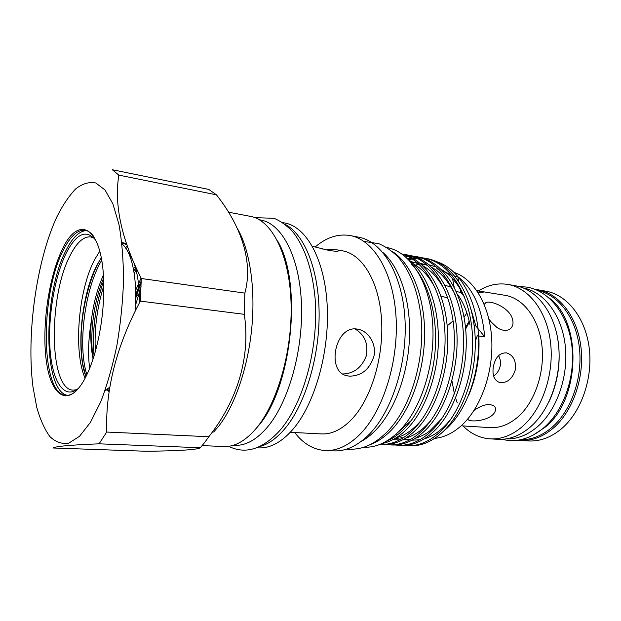 <?xml version="1.0" encoding="UTF-8"?>
<svg xmlns="http://www.w3.org/2000/svg" width="621" height="621" viewBox="0 0 621 621"><rect width="100%" height="100%" fill="white"/><g stroke="black" fill="none" stroke-linecap="round" stroke-linejoin="round"><path stroke-width="0.93" d="M548.917 297.847C582.49 321.181 580.635 399.722 545.067 427.264L533.082 435.142M537.856 290.574C558.496 294.804 576.125 317.867 579.432 348.102C582.785 378.298 570.932 411.374 551.588 427.69C541.722 435.88 531.413 439.885 520.654 439.707M477.433 364.775L478.713 353.691M472.511 385.214L472.426 384.787M475.282 341.364L477.456 335.309M517.549 440.258L528.572 440.957C539.905 441.515 550.788 437.533 561.213 428.995C581.015 412.484 593.008 378.779 589.244 348.257C585.533 317.696 567.074 294.773 545.851 291.156L534.96 289.332M520.336 440.506C531.638 441.073 542.498 437.052 552.9 428.451C572.678 411.816 584.679 377.863 580.953 347.131C577.289 316.368 558.892 293.314 537.732 289.72M457.227 402.711L455.604 398.061M454.432 394.001L451.941 380.797M523.332 287.981C544.019 291.831 561.842 314.971 565.257 345.68C568.727 376.342 556.851 410.139 537.444 426.759C527.369 435.243 516.858 439.295 505.921 438.923M463.01 425.936C470.873 433.846 479.948 438.154 490.225 438.876L498.042 439.303C509.251 439.854 520.033 435.748 530.388 426.969C550.066 410.007 562.098 375.379 558.489 344.088C554.933 312.759 536.723 289.378 515.748 285.823L508.048 284.457C497.848 282.811 488.013 284.954 478.535 290.9M490.225 438.876C501.395 439.427 512.146 435.29 522.486 426.456C542.133 409.371 554.173 374.502 550.602 343.017C547.085 311.494 528.945 287.997 508.048 284.457M466.93 313.069L464.003 317.028M461.155 425.812L489.961 427.628C499.758 428.187 509.158 424.554 518.162 416.738C534.914 401.903 545.028 372.064 541.885 345.214C538.787 318.325 523.231 298.251 505.222 295.34L476.881 290.729M467.613 419.128L468.218 419.765C471.355 422.257 486.406 420.79 492.663 414.867C495.907 411.568 496.458 408.672 494.332 406.188C489.286 403.114 482.525 404.519 474.056 410.403M491.157 321.957L497.01 327.523M485.319 303.211L485.948 302.551C491.118 300.308 507.264 307.015 511.72 316.85C514.095 322.819 513.187 327.12 508.995 329.743C502.21 331.862 495.511 328.268 488.89 318.961M498.585 355.639C500.254 358.674 500.813 362.02 500.262 365.668C499.354 370.1 497.149 373.586 493.656 376.124M493.315 366.809C492.111 375.472 494.347 380.743 500.037 382.621C507.52 383.033 512.674 378.577 515.492 369.27C516.082 360.421 513.07 354.956 506.457 352.875C499.703 352.666 495.325 357.316 493.315 366.809M477.805 292.111L482.859 292.46C483.821 292.111 482.952 291.668 480.274 291.14M440.933 296.07L447.493 297.886M202.151 445.63L224.08 446.507C234.917 446.926 245.745 440.747 256.558 427.97C277.882 402.447 292.895 349.01 291.008 301.426C289.192 253.764 271.517 220.082 250.62 216.418L228.404 212.157M213.655 432.045L218.871 425.975C235.087 405.125 248.198 366.832 251.885 326.894C255.549 286.949 249.495 248.974 237.269 228.272M204.62 442.563L200.327 447.725C197.843 449.658 180.028 450.846 146.882 451.281L53.103 447.989C55.385 446.344 70.716 444.954 99.096 443.821L106.711 432.045C105.376 389.367 116.585 345.726 140.323 301.107L141.293 278.503C121.522 239.411 114.031 204.953 118.821 175.122L112.316 169.719L208.765 189.413L216.434 194.823C241.748 226.805 253.259 262.427 244.853 293.112L244.286 314.327C250.768 356.47 237.478 400.475 208.835 436.726L204.62 442.563M56.744 217.125C36.383 261.162 26.299 334.214 32.96 386.751L36.779 407.438C40.241 419.61 44.596 429.297 49.843 436.524C55.541 442.067 61.852 444.271 68.752 443.146L79.48 436.346L90.324 422.528L100.633 402.074C107.029 385.439 112.44 366.638 116.857 345.672C120.528 324.015 122.748 302.365 123.532 280.723C123.432 259.788 121.902 241.002 118.953 224.383L112.921 203.913L105.003 189.979L95.781 182.97C89.183 181.65 82.492 183.622 75.708 188.893C69.016 195.832 62.698 205.24 56.744 217.125M62.1 249.859C78.067 214.33 101.875 225.64 103.66 280.281C104.406 304.205 101.689 327.733 95.518 350.849C92.094 363.138 88.104 373.205 83.548 381.046C67.728 408.005 50.945 395.763 46.381 361.414C41.607 327.329 48.508 277.843 62.1 249.859M93.841 236.648C91.194 232.914 88.298 230.787 85.147 230.267C77.485 229.568 70.134 236.36 63.078 250.651C39.891 295.076 40.544 394.847 66.105 395.344C69.288 395.554 72.595 394.141 76.018 391.114M86.49 230.593C79.224 230.903 72.284 237.719 65.686 251.047C42.981 294.432 42.911 391.3 67.479 395.329M95.921 240.428C86.389 228.893 76.437 233.217 66.074 253.399C54.237 277.54 47.553 318.946 50.146 350.702C52.653 382.497 64.801 400.692 78.906 387.9M94.167 238.169L90.759 236.911C83.594 236.252 76.701 242.485 70.088 255.619C48.182 296.753 48.997 389.747 73.084 390.151L76.686 389.701M135.331 310.834L135.844 293.78C135.044 268.101 130.418 251.42 121.972 243.75M99.756 251.233L94.819 259.291C78.362 289.658 73.177 351.284 85.1 378.251M139.43 302.8L139.383 296.543C138.98 283.316 137.202 272.239 134.058 263.296M131.419 257.117L127.864 251.614M85.908 376.683L82.733 363.991C81.118 353.582 80.676 341.977 81.429 329.169C82.329 307.255 91.062 272.906 101.277 258.002L98.56 262.326C82.686 289.176 76.243 343.289 84.371 372.026L85.861 376.784M133.453 268.971L135.417 266.308M133.81 270.888L136.038 267.667M130.356 257.428L131.303 256.83M130.728 258.499L131.699 257.793M128.524 252.949L129.921 253.399M129.152 253.011L129.82 253.127M135.751 290.131L141.076 278.084M135.952 293.865L141.254 280.816M89.688 368.307C87.794 354.816 88.329 339.144 91.287 321.282C90.239 335.317 90.829 347.892 93.065 359.008M91.287 321.282C93.22 304.111 97.256 288.726 103.389 275.134M93.212 358.565C89.486 335.2 93.344 302.419 103.575 278.34M277.564 240.932C303.095 282.99 291.862 388.948 257.731 426.619L255.891 428.777M259.361 219.749L260.967 220.059C281.833 223.707 299.508 256.737 301.433 303.351C303.428 349.887 288.618 402.129 267.426 427.139C256.644 439.691 245.823 445.746 234.979 445.319L233.341 445.249M407.384 445.699L409.953 445.816C421.729 446.227 433.023 441.259 443.836 430.912C465.02 410.318 478.62 367.849 474.591 329.495C470.71 290.838 450.675 262.978 427.465 258.678L424.927 258.204C448.098 262.497 468.094 290.395 471.968 329.138C475.981 367.562 462.381 410.124 441.22 430.757C430.415 441.127 419.136 446.111 407.384 445.699L404.263 445.412M413.012 256.124L416.163 256.574C439.226 260.851 459.105 288.889 462.917 327.888C466.868 366.569 453.283 409.441 432.208 430.229C421.449 440.677 410.225 445.699 398.542 445.288L401.143 445.412C412.849 445.816 424.089 440.809 434.863 430.384C455.961 409.643 469.554 366.864 465.579 328.253C461.752 289.332 441.834 261.332 418.74 257.055L416.171 256.574M398.542 445.288L395.383 445.001M392.224 445.001C403.852 445.404 415.038 440.359 425.765 429.856C446.771 408.96 460.347 365.862 456.443 326.995C452.67 287.81 432.876 259.663 409.907 255.41L407.298 254.928C430.229 259.174 449.984 287.352 453.741 326.623C457.63 365.567 444.054 408.758 423.072 429.701C412.36 440.227 401.197 445.288 389.584 444.877L386.386 444.582M402.299 254.23C424.314 261.045 441.935 290.054 444.721 328.889C447.524 367.089 434.032 408.75 413.811 429.158C403.145 439.761 392.045 444.861 380.51 444.465L383.18 444.582C394.739 444.985 405.862 439.901 416.536 429.313C437.3 408.424 450.854 365.435 447.244 326.522C443.743 287.22 424.547 258.763 401.872 253.927M380.51 444.465L379.881 444.426M381.822 443.604C390.741 441.849 399.194 436.905 407.19 428.769C425.113 410.613 438.193 374.603 438.395 340.098C438.535 304.174 426.821 273.814 408.812 259.834M411.195 263.847C427.116 279.947 436.749 310.671 435.476 344.896C434.219 377.684 421.395 411.397 404.426 428.606C398.635 434.553 392.503 438.83 386.029 441.446M426.192 258.46L423.048 258.119M421.729 258.049L418.469 258.08M417.087 258.173L413.702 258.615M412.266 258.887L408.758 259.772M407.842 258.872L411.102 258.165M412.523 257.94L415.891 257.614M417.258 257.568L420.495 257.645M421.806 257.754L424.919 258.204M417.452 256.838L414.269 256.496M412.926 256.434L409.619 256.481M408.222 256.589L405.707 256.908M408.602 255.192L405.373 254.858M404.015 254.796L403.06 254.789M404.1 254.478L407.298 254.928M437.068 261.783C458.399 268.551 475.896 296.993 478.387 333.345C480.926 369.798 467.652 408.921 447.229 428.024L443.146 431.572M434.692 438.356C444.201 437.495 453.346 433.016 462.133 424.911C481.228 407.12 493.687 371.599 491.692 338.484C489.728 305.33 473.932 279.054 454.277 272.456M444.846 285.179L451.847 287.422M469.833 392.511L469.538 393.116M392.146 251.358C411.125 263.312 424.725 295.751 424.617 333.811C424.508 371.855 410.45 410.885 390.64 430.842C383.949 437.564 377.009 442.191 369.837 444.714M386.821 247.554L387.17 247.616C409.883 251.637 429.499 281.515 432.589 322.617C435.748 363.665 421.201 409.332 399 431.308C387.628 442.4 376.008 447.702 364.147 447.221L363.79 447.205M360.956 441.601C366.01 438.892 370.916 435.088 375.658 430.206C394.397 410.923 408.16 374.176 409.511 337.281C410.854 300.378 399.8 267.247 382.792 252.359M294.696 432.48C303.289 443.767 313.527 449.79 325.412 450.551L334.036 450.9C346.076 451.358 357.921 445.715 369.58 433.97C392.534 410.504 407.865 361.43 404.861 317.354C401.942 273.209 381.907 241.336 358.69 237.183L350.221 235.553C338.049 233.543 326.343 237.377 315.103 247.065M325.412 450.551C337.366 451.009 349.149 445.327 360.747 433.505C383.592 409.876 398.907 360.459 395.988 316.112C393.14 271.695 373.268 239.675 350.221 235.553M290.279 432.309L321.422 433.924C331.87 434.421 342.117 429.398 352.161 418.857C371.405 398.34 384.057 356.345 381.496 318.86C378.989 281.313 362.206 254.152 342.544 250.83L337.102 249.852C339.307 250.317 339.656 250.721 338.142 251.063C336.52 251.381 333.399 251.156 328.788 250.387L312.41 246.304M256.636 447.803L258.926 447.896C270.174 448.331 281.352 442.323 292.468 429.879C314.366 405.008 329.51 352.969 327.244 306.495C325.055 259.951 306.557 226.828 284.868 223.001L282.625 222.566M259.446 446.631C267.876 444.465 276.135 438.729 284.216 429.437C304.515 406.002 319.264 358.837 319.124 314.319C319.015 269.77 304.437 234.233 285.093 224.352M322.4 249.013L337.102 249.852M342.893 373.966C353.846 373.632 361.632 367.655 366.25 356.035C368.494 343.739 364.744 334.711 354.995 328.951M357.129 329.076L358.038 329.215C368.284 331.102 376.388 343.491 374.059 355.732C369.914 369.153 361.74 375.961 349.514 376.163L347.706 375.891C325.699 372.864 334.735 325.055 357.129 329.076M465.649 328.998L469.375 321.95M469.173 321.065L465.525 327.741M456.264 291.614L460.961 292.39L460.068 288.773M458.523 281.065L457.856 276.725L454.937 276.213M460.961 292.39L464.361 296.815M470.819 308.816L475.841 325.924L474.157 325.683M468.653 395.336C476.548 376.753 479.932 356.974 478.822 336L484.683 336.784L475.841 325.924M484.683 336.784C482.222 308.637 473.28 288.625 457.856 276.725M454.215 287.329L452.554 278.635M457.359 294.152C463.398 302.334 467.613 312.65 470.012 325.101M452.127 275.716L442.331 270.407M140.408 299.881L139.981 301.752M139.438 299.811L140.711 295.029M105.027 390.593L109.847 387.139M99.096 443.821L200.327 447.725M208.835 436.726L106.711 432.045M140.323 301.107L244.286 314.327M244.853 293.112L141.293 278.503M118.821 175.122L216.434 194.823M447.19 325.924L452.554 321.36M556.944 334.587C561.524 357.611 558.962 379.819 549.259 401.197M84.371 372.026C75.785 341.767 84.052 284.364 101.254 257.886M121.887 243.021L126.661 244.565M109.211 391.277L106.455 389.786M94.027 355.988C91.939 331.28 95.16 306.223 103.684 280.808M125.38 247.5L127.321 246.459M129.968 256.38L130.752 255.487M136.752 294.494L141.223 281.95M86.878 374.719C77.485 346.068 84.627 288.649 101.681 260.292M121.918 243.261L126.443 243.937M109.304 390.617L107.34 389.196M95.378 351.37C94.159 329.875 96.969 307.969 103.8 285.66M126.047 248.47L127.678 247.453M134.229 273.411L136.612 268.901M135.689 304.725L141.091 286.661M518.814 286.498L527.105 287.127C549.267 290.946 568.122 314.63 571.863 345.711C575.667 376.768 563.651 411.048 543.375 428.125C532.616 437.013 521.291 441.174 509.399 440.615L501.186 439.342M485.948 302.551L484.217 304.368M468.218 419.765L467.846 418.857M500.037 382.621L499.214 382.412M139.383 296.543L135.844 293.78M392.216 445.001L389.584 444.877M255.021 217.668L274.024 218.297C280.948 221.192 287.399 225.951 293.376 232.557C305.066 247.903 312.293 269.685 315.064 297.901C319.039 346.852 303.584 403.829 279.396 431.021C262.116 449.488 245.202 454.58 228.644 446.289M346.495 449.177C363.72 450.186 374.657 443.65 386.495 432.519C410.652 408.711 425.525 359.318 420.991 316.136C417.894 291.202 410.38 271.633 398.449 257.428C392.363 251.257 385.812 246.677 378.802 243.68L364.03 241.445M347.706 375.891L345.043 375.068M439.094 269.312L436.602 268.862M395.686 434.436L396.943 435.228M398.597 436.175L402.819 438.092M404.69 438.737L409.736 439.893M412.165 440.157L419.788 439.808M424.43 438.744C433.885 436.089 442.928 429.243 451.568 418.22M464.679 297.622C458.64 284.434 450.877 275.056 441.407 269.475M436.85 267.177L429.15 264.841M426.635 264.476L421.317 264.274M419.299 264.406L414.673 265.12M392.596 437.005L393.706 437.471M395.585 438.154L400.623 439.389M403.037 439.684L410.551 439.443M415.1 438.457C421.97 436.058 426.969 433.427 430.112 430.57L441.756 418.725M455.131 294.727C448.471 281.329 440.848 272.308 432.239 267.667M427.753 265.446L420.099 263.203M417.584 262.862L412.243 262.73M390.337 438.682L391.37 438.884M393.768 439.21L401.228 439.047M405.73 438.108C415.007 435.476 423.662 429.243 431.68 419.408M445.42 291.761C439.443 279.574 431.952 270.927 422.948 265.827M418.507 263.677L410.916 261.542M390.167 438.806L391.797 438.636M396.229 437.758C404.853 435.585 413.283 429.67 421.504 420.013M435.655 288.959C429.585 277.051 422.218 268.722 413.539 263.964M397.836 432.457L411.327 420.44M425.719 286.048L422.296 280.04M141.223 282.105L135.859 297.723M130.775 255.541L129.991 256.45M127.297 246.382L125.364 247.476M103.691 280.964C98.413 295.984 95.153 312.014 93.895 329.068C93.259 338.709 93.321 347.628 94.074 355.825M106.377 389.833L109.172 391.564M126.288 243.486L121.832 242.555"/></g></svg>
